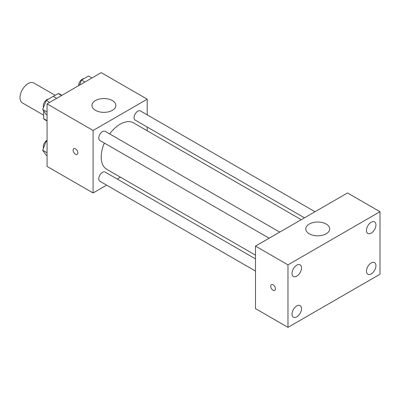 <?xml version="1.0" encoding="UTF-8"?>
<svg xmlns="http://www.w3.org/2000/svg" width="400" height="400" viewBox="0 0 400 400"><rect width="100%" height="100%" fill="white"/><g stroke="black" fill="none" stroke-linecap="round" stroke-linejoin="round"><path stroke-width="0.6" d="M55.17 95.31L33.86 83.005A11.485 6.63 120 0 0 25.015 86.085A11.485 6.63 120 0 0 20 97.64A11.485 6.63 120 0 0 22.38 102.9L43.685 115.2M53.29 96.39L58.18 93.57A14.82 8.555 120 0 1 59.89 94.18L61.89 95.335M47.07 120.63L43.685 118.675A14.82 8.555 120 0 0 45.07 119.855L47.07 121.005M43.685 118.675L43.685 110.9M61.56 95.525L58.18 93.57M106.64 185.14L93.085 192.97L47.07 166.4L47.07 103.89L101.205 72.635L147.22 99.205L147.22 114.855M120.425 177.185L117.205 179.04M104.375 143.075A26.795 15.47 120 0 0 101.205 157.025A26.795 15.47 120 0 0 106.755 169.29L255.49 255.165M301.23 219.69L133.55 122.88A26.795 15.47 120 0 0 109.655 133.925M147.22 127.055L147.22 130.77M93.085 192.97L93.085 130.46L147.22 99.205M315.015 211.735L140.44 110.945A5.285 3.05 120 0 0 136.37 112.36A5.285 3.05 120 0 0 134.065 117.675A5.285 3.05 120 0 0 135.155 120.095L304.45 217.835M255.49 258.88L105.145 172.08A5.285 3.05 120 0 0 101.075 173.495A5.285 3.05 120 0 0 98.765 178.81A5.285 3.05 120 0 0 99.86 181.23L255.49 271.08M269.155 238.21L99.86 140.47A5.285 3.05 -60 0 1 99.86 134.37A5.285 3.05 -60 0 1 105.145 131.32L279.72 232.11M93.085 130.46L47.07 103.89M95.45 110.335A11.96 6.905 180 0 1 91.945 105.455A11.96 6.905 180 0 1 103.91 98.55A11.96 6.905 180 0 1 115.87 105.455A11.96 6.905 180 0 1 108.49 111.835A11.96 6.905 180 0 1 95.45 110.335M77.855 152.925A3.35 1.935 60 0 1 77.165 154.455A3.35 1.935 60 0 1 73.815 152.52A3.35 1.935 60 0 1 73.815 148.655A3.35 1.935 60 0 1 76.395 149.55A3.35 1.935 60 0 1 77.855 152.925M77.165 154.455A3.35 1.935 60 0 1 73.815 152.52A3.35 1.935 60 0 1 73.815 148.655M255.49 308.61L255.49 246.1L347.52 192.965L380 211.72L380 274.23L287.97 327.365L255.49 308.61M287.97 327.365L287.97 264.855L255.49 246.1M275.45 288.88A3.35 1.935 60 0 1 274.755 290.415A3.35 1.935 60 0 1 271.41 288.48A3.35 1.935 60 0 1 271.41 284.615A3.35 1.935 60 0 1 273.99 285.51A3.35 1.935 60 0 1 275.45 288.88M287.97 264.855L380 211.72M326.205 233.795A11.96 6.905 180 0 1 313.165 235.29A11.96 6.905 180 0 1 305.78 228.91A11.96 6.905 180 0 1 317.745 222.005A11.96 6.905 180 0 1 329.705 228.91A11.96 6.905 180 0 1 326.205 233.795M371.205 222.2A6.705 3.87 120 0 0 366.46 230.415A6.705 3.87 120 0 0 367.85 233.485A6.705 3.87 120 0 0 374.555 229.61A6.705 3.87 120 0 0 374.555 221.87A6.705 3.87 120 0 0 371.205 222.2M296.765 265.175A6.705 3.87 120 0 0 292.025 273.39A6.705 3.87 120 0 0 293.415 276.46A6.705 3.87 120 0 0 300.12 272.585A6.705 3.87 120 0 0 300.12 264.845A6.705 3.87 120 0 0 296.765 265.175M296.765 305.93A6.705 3.87 120 0 0 292.025 314.145A6.705 3.87 120 0 0 293.415 317.215A6.705 3.87 120 0 0 300.12 313.345A6.705 3.87 120 0 0 300.12 305.6A6.705 3.87 120 0 0 296.765 305.93M371.205 262.955A6.705 3.87 120 0 0 366.46 271.17A6.705 3.87 120 0 0 367.85 274.24A6.705 3.87 120 0 0 374.555 270.37A6.705 3.87 120 0 0 374.555 262.625A6.705 3.87 120 0 0 371.205 262.955M274.76 290.415A3.35 1.935 60 0 1 271.41 288.48A3.35 1.935 60 0 1 271.41 284.61M47.07 114.985L46.205 114.485L42.69 109.485L46.205 100.42L53.235 96.36L56.675 98.345M47.07 112.01L42.69 109.485M49.64 102.405L46.205 100.42M48.595 99.04A5.285 3.05 120 0 0 43.28 106.015A5.285 3.05 120 0 0 43.505 107.37M79.515 85.155L81.5 80.04L88.535 75.98L91.97 77.965M84.94 82.025L81.5 80.04M83.89 78.66A5.285 3.05 120 0 0 78.575 85.64A5.285 3.05 120 0 0 78.575 85.7M47.07 155.74L46.205 155.24L42.69 150.24L46.205 141.175L47.07 140.68M47.07 152.77L42.69 150.24M47.07 141.675L46.205 141.175M47.07 140.275A5.285 3.05 120 0 0 43.28 146.775A5.285 3.05 120 0 0 43.505 148.13"/></g></svg>
